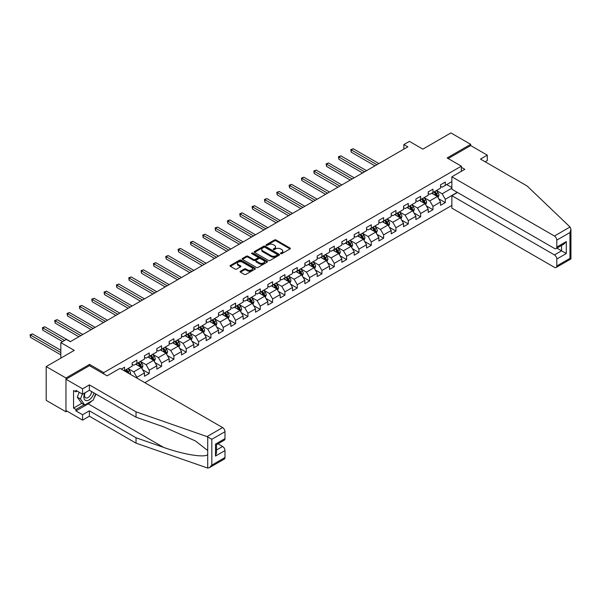<?xml version="1.0" encoding="UTF-8"?>
<svg xmlns="http://www.w3.org/2000/svg" width="601" height="601" viewBox="0 0 601 601"><rect width="100%" height="100%" fill="white"/><g stroke="black" fill="none" stroke-linecap="round" stroke-linejoin="round"><path stroke-width="0.9" d="M280.682 253.69A0.766 0.443 0 0 0 281.771 253.69L290.02 248.934A1.097 0.631 0 0 0 290.343 248.483A1.097 0.631 0 0 0 290.02 248.033L276.047 239.972A1.097 0.631 0 0 0 274.492 239.972L266.251 244.727A0.766 0.443 0 0 0 267.332 245.358L268.399 244.742A3.516 2.028 0 0 1 273.372 244.742L274.537 245.411A3.516 2.028 0 0 1 275.558 246.846A3.516 2.028 0 0 1 274.537 248.281L273.463 248.897A0.766 0.443 0 0 0 274.552 249.528L275.619 248.912A3.516 2.028 0 0 1 280.584 248.912L281.749 249.58A3.516 2.028 0 0 1 282.778 251.015A3.516 2.028 0 0 1 281.749 252.45L280.682 253.066A0.766 0.443 0 0 0 280.682 253.69L280.682 253.066M240.423 271.246A1.097 0.631 0 0 0 240.1 271.697A1.097 0.631 0 0 0 240.423 272.148L244.337 274.409A1.097 0.631 0 0 0 245.892 274.409L255.049 269.12A1.097 0.631 0 0 0 255.372 268.67A1.097 0.631 0 0 0 255.049 268.226L241.076 260.158A1.097 0.631 0 0 0 239.529 260.158L230.371 265.447A1.097 0.631 0 0 0 230.048 265.89A1.097 0.631 0 0 0 230.371 266.341L235.104 269.075A1.097 0.631 0 0 0 236.651 269.075L240.573 266.814A1.097 0.631 0 0 0 240.896 266.363A1.097 0.631 0 0 0 240.573 265.912L238.229 264.56A2.937 1.698 0 0 1 237.365 263.358A2.937 1.698 0 0 1 239.175 261.796A2.937 1.698 0 0 1 242.376 262.164L251.579 267.475A2.937 1.698 0 0 1 252.435 268.67A2.937 1.698 0 0 1 250.625 270.24A2.937 1.698 0 0 1 247.424 269.872L245.892 268.985A1.097 0.631 0 0 0 244.337 268.985L240.423 271.246L240.423 272.148L244.337 269.902L244.337 268.985M485.157 161.774L487.291 160.542L487.291 155.156L470.688 145.57L470.688 144.338L450.915 132.919L422.841 149.131L409.401 141.37L403.864 144.563L407.816 146.847L70.317 341.699L66.365 339.422L60.829 342.615L60.829 358.136M89.534 365.716L89.534 364.394L65.967 377.999L46.194 366.587L74.269 350.375L60.829 342.615M89.534 364.394L103.763 372.612L461.358 166.161L461.358 171.315M470.688 144.338L447.121 157.943L461.358 166.161M268.482 260.473A1.097 0.631 0 0 0 270.029 260.473L279.187 255.185A1.097 0.631 0 0 0 279.51 254.734A1.097 0.631 0 0 0 279.187 254.283L265.221 246.222A1.097 0.631 0 0 0 263.666 246.222L254.508 251.511A1.097 0.631 0 0 0 254.185 251.954A1.097 0.631 0 0 0 254.508 252.405L268.482 260.473M252.135 253.855A0.766 0.443 0 0 1 252.916 253.968L267.107 262.156L257.964 267.437A1.097 0.631 0 0 1 256.409 267.437L242.436 259.369L242.436 258.475A1.097 0.631 0 0 0 242.113 258.926A1.097 0.631 0 0 0 242.436 259.369M242.436 258.475L246.357 256.214A1.097 0.631 0 0 1 247.912 256.214L253.577 259.482A1.097 0.631 0 0 0 255.125 259.482L257.731 257.987A1.097 0.631 0 0 0 258.047 257.536A1.097 0.631 0 0 0 257.731 257.085L251.827 253.682A0.766 0.443 0 0 1 252.916 253.051L267.122 261.255A1.097 0.631 0 0 1 267.445 261.705A1.097 0.631 0 0 1 267.122 262.149L267.122 261.255M65.967 377.999L65.967 411.783L46.194 400.371L46.194 366.587M103.763 373.935L103.763 372.612M144.849 382.679L451.862 205.422M451.862 181.592L445.303 185.378L445.303 182.043L440.556 184.785L440.556 188.121L432.968 192.5L432.968 189.172L428.22 191.907L428.22 195.242L420.632 199.622L420.632 196.294L415.884 199.029L415.884 202.364L408.297 206.744L408.297 203.416L403.549 206.151L403.549 209.486L395.954 213.866L395.954 210.538L391.213 213.272L391.213 216.608L383.618 220.988L383.618 217.66L378.878 220.394L378.878 223.73L371.283 228.11L371.283 224.782L366.542 227.516L366.542 230.852L358.947 235.231L358.947 231.903L354.207 234.638L354.207 237.973L346.612 242.353L346.612 239.025L341.871 241.76L341.871 245.095L334.276 249.483L334.276 246.147L329.536 248.889L329.536 252.217L321.941 256.604L321.941 253.269L317.193 256.011L317.193 259.339L309.605 263.726L309.605 260.391L304.857 263.133L304.857 266.461L297.27 270.848L297.27 267.513L292.522 270.255L292.522 273.583L284.934 277.97L284.934 274.634L280.186 277.377L280.186 280.705L272.599 285.092L272.599 281.756L267.851 284.498L267.851 287.826L260.263 292.214L260.263 288.878L255.515 291.62L255.515 294.948L247.928 299.336L247.928 296L243.18 298.742L243.18 302.07L235.584 306.457L235.584 303.122L230.844 305.864L230.844 309.192L223.249 313.579L223.249 310.244L218.509 312.986L218.509 316.321L210.913 320.701L210.913 317.366L206.173 320.108L206.173 323.443L198.578 327.823L198.578 324.487L193.838 327.229L193.838 330.565L186.242 334.945L186.242 331.609L181.502 334.351L181.502 337.687L173.907 342.067L173.907 338.731L169.166 341.473L169.166 344.809L161.571 349.189L161.571 345.853L156.823 348.595L156.823 351.931L149.236 356.31L149.236 352.982L144.488 355.717L144.488 359.052L136.9 363.432L136.9 360.104L132.152 362.839L132.152 366.174L124.565 370.554L124.565 367.226L121.319 369.097M457.278 192.343L445.303 199.262L445.303 202.59L440.556 205.332L440.556 201.996L432.968 206.383L432.968 209.711L428.22 212.453L428.22 209.118L420.632 213.505L420.632 216.833L415.884 219.575L415.884 216.24L408.297 220.627L408.297 223.955L403.549 226.697L403.549 223.362L395.954 227.749L395.954 231.077L391.213 233.819L391.213 230.483L383.618 234.871L383.618 238.199L378.878 240.941L378.878 237.605L371.283 241.993L371.283 245.328L366.542 248.063L366.542 244.735L358.947 249.115L358.947 252.45L354.207 255.185L354.207 251.857L346.612 256.236L346.612 259.572L341.871 262.306L341.871 258.978L334.276 263.358L334.276 266.694L329.536 269.428L329.536 266.1L321.941 270.48L321.941 273.816L317.193 276.55L317.193 273.222L309.605 277.602L309.605 280.937L304.857 283.672L304.857 280.344L297.27 284.724L297.27 288.059L292.522 290.794L292.522 287.466L284.934 291.846L284.934 295.181L280.186 297.916L280.186 294.588L272.599 298.967L272.599 302.303L267.851 305.045L267.851 301.71L260.263 306.089L260.263 309.425L255.515 312.167L255.515 308.831L247.928 313.211L247.928 316.547L243.18 319.289L243.18 315.953L235.584 320.333L235.584 323.669L230.844 326.411L230.844 323.075L223.249 327.455L223.249 330.79L218.509 333.532L218.509 330.197L210.913 334.577L210.913 337.912L206.173 340.654L206.173 337.319L198.578 341.699L198.578 345.034L193.838 347.776L193.838 344.441L186.242 348.828L186.242 352.156L181.502 354.898L181.502 351.562L173.907 355.95L173.907 359.278L169.166 362.02L169.166 358.684L161.571 363.072L161.571 366.4L156.823 369.142L156.823 365.806L149.236 370.193L149.236 373.522L144.488 376.264L144.488 372.928L136.9 377.315L136.9 378.089M135.631 364.161L141.325 367.451L133.738 371.831L128.043 368.548M132.152 364.349L133.738 365.258L136.9 363.432M133.738 371.831L136.9 377.315M141.325 367.451L144.488 372.928M147.974 357.039L153.661 360.33L146.073 364.709L140.379 361.426M144.488 357.227L146.073 358.136L149.236 356.31M146.073 364.709L149.236 370.193M153.661 360.33L156.823 365.806M160.309 349.917L166.004 353.208L158.409 357.587L152.714 354.305M156.823 350.105L158.409 351.014L161.571 349.189M158.409 357.587L161.571 363.072M166.004 353.208L169.166 358.684M172.645 342.795L178.339 346.086L170.744 350.466L165.05 347.183M169.166 342.983L170.744 343.892L173.907 342.067M170.744 350.466L173.907 355.95M178.339 346.086L181.502 351.562M184.98 335.674L190.675 338.964L183.08 343.344L177.385 340.061M181.502 335.861L183.08 336.77L186.242 334.945M183.08 343.344L186.242 348.828M190.675 338.964L193.838 344.441M197.316 328.552L203.01 331.842L195.415 336.222L189.721 332.939M193.838 328.739L195.415 329.649L198.578 327.823M195.415 336.222L198.578 341.699M203.01 331.842L206.173 337.319M209.651 321.43L215.346 324.72L207.751 329.1L202.056 325.817M206.173 321.61L207.751 322.527L210.913 320.701M207.751 329.1L210.913 334.577M215.346 324.72L218.509 330.197M221.987 314.308L227.681 317.598L220.086 321.978L214.392 318.695M218.509 314.488L220.086 315.405L223.249 313.579M220.086 321.978L223.249 327.455M227.681 317.598L230.844 323.075M234.322 307.186L240.017 310.477L232.422 314.856L226.735 311.573M230.844 307.366L232.422 308.283L235.584 306.457M232.422 314.856L235.584 320.333M240.017 310.477L243.18 315.953M246.658 300.064L252.352 303.355L244.765 307.735L239.07 304.444M243.18 300.245L244.765 301.161L247.928 299.336M244.765 307.735L247.928 313.211M252.352 303.355L255.515 308.831M258.993 292.942L264.688 296.233L257.1 300.613L251.406 297.322M255.515 293.123L257.1 294.039L260.263 292.214M257.1 300.613L260.263 306.089M264.688 296.233L267.851 301.71M271.329 285.821L277.023 289.111L269.436 293.491L263.741 290.2M267.851 286.001L269.436 286.917L272.599 285.092M269.436 293.491L272.599 298.967M277.023 289.111L280.186 294.588M283.664 278.699L289.359 281.989L281.771 286.369L276.077 283.079M280.186 278.879L281.771 279.796L284.934 277.97M281.771 286.369L284.934 291.846M289.359 281.989L292.522 287.466M296 271.577L301.694 274.86L294.107 279.247L288.412 275.957M292.522 271.757L294.107 272.674L297.27 270.848M294.107 279.247L297.27 284.724M301.694 274.86L304.857 280.344M308.343 264.455L314.03 267.738L306.442 272.125L300.748 268.835M304.857 264.635L306.442 265.552L309.605 263.726M306.442 272.125L309.605 277.602M314.03 267.738L317.193 273.222M320.679 257.333L326.366 260.616L318.778 265.003L313.083 261.713M317.193 257.513L318.778 258.43L321.941 256.604M318.778 265.003L321.941 270.48M326.366 260.616L329.536 266.1M333.014 250.211L338.709 253.494L331.113 257.882L325.419 254.591M329.536 250.392L331.113 251.308L334.276 249.483M331.113 257.882L334.276 263.358M338.709 253.494L341.871 258.978M345.35 243.089L351.044 246.372L343.449 250.76L337.754 247.469M341.871 243.27L343.449 244.186L346.612 242.353M343.449 250.76L346.612 256.236M351.044 246.372L354.207 251.857M357.685 235.968L363.38 239.251L355.784 243.638L350.09 240.347M354.207 236.148L355.784 237.064L358.947 235.231M355.784 243.638L358.947 249.115M363.38 239.251L366.542 244.735M370.021 228.846L375.715 232.129L368.12 236.516L362.426 233.226M366.542 229.026L368.12 229.935L371.283 228.11M368.12 236.516L371.283 241.993M375.715 232.129L378.878 237.605M382.356 221.724L388.051 225.007L380.456 229.394L374.761 226.104M378.878 221.904L380.456 222.813L383.618 220.988M380.456 229.394L383.618 234.871M388.051 225.007L391.213 230.483M394.692 214.602L400.386 217.885L392.791 222.272L387.104 218.982M391.213 214.782L392.791 215.691L395.954 213.866M392.791 222.272L395.954 227.749M400.386 217.885L403.549 223.362M407.027 207.48L412.722 210.763L405.127 215.143L399.44 211.86M403.549 207.661L405.127 208.57L408.297 206.744M405.127 215.143L408.297 220.627M412.722 210.763L415.884 216.24M419.363 200.351L425.057 203.641L417.47 208.021L411.775 204.738M415.884 200.539L417.47 201.448L420.632 199.622M417.47 208.021L420.632 213.505M425.057 203.641L428.22 209.118M431.698 193.229L437.393 196.519L429.805 200.899L424.111 197.616M428.22 193.417L429.805 194.326L432.968 192.5M429.805 200.899L432.968 206.383M437.393 196.519L440.556 201.996M451.862 188.166L442.141 193.777L436.446 190.494M446.723 184.56L451.862 187.527M440.556 186.295L442.141 187.204L445.303 185.378M442.141 193.777L445.303 199.262M65.967 411.783L67.034 411.167M403.864 144.563L403.864 149.131M438.7 198.781L445.303 202.59M426.364 205.903L432.968 209.711M414.029 213.024L420.632 216.833M401.693 220.146L408.297 223.955M389.358 227.268L395.954 231.077M377.015 234.39L383.618 238.199M364.679 241.512L371.283 245.328M352.344 248.634L358.947 252.45M340.008 255.756L346.612 259.572M327.673 262.877L334.276 266.694M315.337 269.999L321.941 273.816M303.002 277.121L309.605 280.937M290.666 284.243L297.27 288.059M278.331 291.365L284.934 295.181M265.995 298.487L272.599 302.303M253.66 305.608L260.263 309.425M241.324 312.738L247.928 316.547M228.989 319.86L235.584 323.669M216.645 326.982L223.249 330.79M204.31 334.103L210.913 337.912M191.974 341.225L198.578 345.034M179.639 348.347L186.242 352.156M167.303 355.469L173.907 359.278M154.968 362.591L161.571 366.4M142.632 369.713L149.236 373.522M280.99 253.802L281.749 253.359A3.516 2.028 0 0 0 282.778 251.924L282.778 251.015M275.558 246.846L275.558 247.762A3.516 2.028 0 0 1 274.537 249.197L273.771 249.633M290.02 248.033L290.02 248.934L276.047 240.881A1.097 0.631 0 0 0 274.492 240.881L266.551 245.463M279.18 255.192L265.221 247.131A1.097 0.631 0 0 0 263.666 247.131L254.524 252.412L254.508 251.511M277.249 255.049A0.766 0.443 0 0 0 277.249 254.418L264.988 247.342A0.766 0.443 0 0 0 263.899 247.342L262.772 247.988A3.516 2.028 0 0 0 261.743 249.423A3.516 2.028 0 0 0 262.772 250.857L271.156 255.695A3.516 2.028 0 0 0 276.122 255.695L277.249 255.049L277.249 255.958A0.766 0.443 0 0 0 277.474 255.65L277.474 254.734M261.743 249.423L261.743 250.339A3.516 2.028 0 0 0 262.772 251.774L262.772 250.857M277.249 255.958L276.122 256.612A3.516 2.028 0 0 1 271.156 256.612L262.772 251.774M242.451 259.384L246.357 257.123L246.357 256.214M258.047 257.536L258.047 258.445A1.097 0.631 0 0 1 257.731 258.896L255.125 260.398A1.097 0.631 0 0 1 253.577 260.398L247.912 257.123A1.097 0.631 0 0 0 246.357 257.123M259.459 262.877A2.937 1.698 0 0 0 262.652 263.246A2.937 1.698 0 0 0 264.47 261.683A2.937 1.698 0 0 0 263.606 260.481L260.368 258.61A1.097 0.631 0 0 0 258.813 258.61L256.214 260.113A1.097 0.631 0 0 0 255.891 260.564A1.097 0.631 0 0 0 256.214 261.007L259.459 262.877L259.459 263.794A2.937 1.698 0 0 0 262.652 264.162A2.937 1.698 0 0 0 264.47 262.592L264.47 261.683M255.891 260.564L255.891 261.473A1.097 0.631 0 0 0 256.214 261.923L256.214 261.007M259.459 263.794L256.214 261.923M252.435 268.67L252.435 269.586A2.937 1.698 0 0 1 250.625 271.149A2.937 1.698 0 0 1 247.424 270.781L245.892 269.902A1.097 0.631 0 0 0 244.337 269.902M237.365 263.358L237.365 264.275A2.937 1.698 0 0 0 238.229 265.469L238.229 264.56M240.558 266.821L238.229 265.469M255.049 268.226L255.049 269.12L241.076 261.067A1.097 0.631 0 0 0 239.529 261.067L230.386 266.348L230.371 265.447M438.016 197.601L438.963 195.235A2.96 1.713 -120 0 0 438.016 192.711L436.379 190.532M433.539 194.296L432.427 192.816M378.878 163.555L353.2 148.732L351.224 149.874L351.224 152.158L374.919 165.838M433.93 191.944L435.56 194.123A2.96 1.713 60 0 1 436.409 195.903L437.363 195.355A2.96 1.713 -120 0 0 436.514 193.575L434.876 191.396M434.14 191.824L435.95 194.243A1.51 0.871 60 0 1 436.221 194.701L437.363 195.355M351.224 152.158L350.789 149.619L376.902 164.697M350.789 149.619L353.2 148.732M84.839 392.896A7.272 4.199 120 0 0 86.409 400.649A7.272 4.199 120 0 0 93.899 392.889M85.222 392.671A4.973 2.87 120 0 0 85.552 397.794A4.973 2.87 120 0 0 86.281 398.02A4.973 2.87 120 0 0 91.562 391.544M95.649 393.903L93.245 400.093L84.711 405.021L81.548 403.196L77.281 397.126L79.174 392.243M84.711 405.021L80.444 398.951L82.337 394.068M77.281 397.126L80.444 398.951M570.041 226.998L570.95 229.214L569.966 232.519L556.804 240.122A3.358 1.938 -120 0 0 554.43 236.013L570.041 226.998L527.145 186.017L480.492 159.085L487.291 155.156M457.481 192.455L451.862 195.701L451.862 208.119L554.43 267.332A3.358 1.938 -120 0 0 556.105 267.498A3.358 1.938 -120 0 0 556.804 265.958L556.804 259.023A3.358 1.938 -120 0 0 554.43 254.914L561.544 250.805L566.292 253.539L556.804 259.023M451.862 195.701L554.43 254.914M461.358 167.303L464.836 169.309L451.862 176.799L451.862 189.217L554.43 248.431A3.358 1.938 -120 0 0 556.105 248.596A3.358 1.938 -120 0 0 556.804 247.056L556.804 240.122M451.862 176.799L554.43 236.013M470.688 145.57L448.188 158.559M556.917 248.13L561.544 250.805L561.544 245.456M556.804 247.056L566.292 241.579L563.918 244.089L556.105 248.596M556.804 265.958L569.966 258.362L570.469 258.648M91.675 401.002A12.583 7.265 -60 0 1 88.189 403.842L75.929 410.919L82.57 414.75L89.376 410.821L136.029 437.761L136.029 443.147L207.721 468.081L209.456 467.638L211.822 465.129L224.992 457.526A3.358 1.938 60 0 1 224.293 459.066L209.456 467.638M136.029 437.761L163.607 447.384C183.192 454.499 205.144 458.037 207.721 454.484L207.721 450.51L195.4 440.939L163.607 426.838L136.029 417.214L89.376 390.282L82.57 394.203L75.929 390.372L75.929 391.829L73.555 390.462L73.555 408.087L75.929 409.454L84.155 404.706M82.57 414.75L82.57 420.137L65.967 410.551L65.967 379.231L89.451 365.671L107.091 375.85L120.057 368.368L222.618 427.581A3.358 1.938 60 0 1 224.992 431.691L224.992 438.625A3.358 1.938 60 0 1 224.293 440.165L216.488 444.672L216.488 452.763L215.504 456.069L215.504 444.109C216.781 444.845 216.781 444.845 215.504 444.109L224.992 438.625M89.376 410.821L89.376 416.208L82.57 420.137M136.029 443.147L89.376 416.208M224.992 431.691L211.822 439.286L207.007 436.589L136.029 411.828L89.376 384.888L82.57 388.817L82.57 394.203M82.57 388.817L65.967 379.231M75.929 410.919L75.929 409.454M89.376 384.888L89.376 390.282M136.029 411.828L136.029 417.214M216.488 450.021L222.618 446.483A3.358 1.938 60 0 1 224.992 450.592L224.992 457.526M222.618 446.483L217.99 443.808M95.957 394.083A12.583 7.265 -60 0 1 94.169 397.712M77.198 391.101L75.929 391.829M73.555 408.087L81.781 403.339M425.681 204.723L426.62 202.357A2.96 1.713 -120 0 0 425.681 199.832L424.043 197.654M421.203 201.418L420.091 199.938M366.542 170.676L340.865 155.854L338.889 156.996L338.889 159.28L362.583 172.96M421.594 199.066L423.224 201.245A2.96 1.713 60 0 1 424.073 203.025L425.02 202.477A2.96 1.713 -120 0 0 424.178 200.696L422.541 198.518M421.797 198.946L423.615 201.365A1.51 0.871 60 0 1 423.885 201.823L425.02 202.477M338.889 159.28L338.453 156.748L364.567 171.818M338.453 156.748L340.865 155.854M413.345 211.845L414.284 209.479A2.96 1.713 -120 0 0 413.338 206.954L411.708 204.776M408.868 208.539L407.756 207.06M354.207 177.798L328.529 162.976L326.553 164.118L326.553 166.402L350.248 180.082M409.258 206.188L410.889 208.367A2.96 1.713 60 0 1 411.738 210.147L412.684 209.599A2.96 1.713 -120 0 0 411.835 207.818L410.205 205.64M409.461 206.068L411.272 208.487A1.51 0.871 60 0 1 411.55 208.945L412.684 209.599M326.553 166.402L326.118 163.87L352.224 178.94M326.118 163.87L328.529 162.976M401.01 218.967L401.949 216.6A2.96 1.713 -120 0 0 401.002 214.076L399.372 211.898M396.525 215.661L395.42 214.181M341.871 184.92L316.194 170.098L314.218 171.24L314.218 173.524L337.912 187.204M396.923 213.31L398.553 215.489A2.96 1.713 60 0 1 399.402 217.269L400.349 216.728A2.96 1.713 -120 0 0 399.5 214.94L397.87 212.762M397.126 213.19L398.936 215.609A1.51 0.871 60 0 1 399.214 216.067L400.349 216.728M314.218 173.524L313.782 170.992L339.888 186.062M313.782 170.992L316.194 170.098M388.674 226.089L389.613 223.722A2.96 1.713 -120 0 0 388.667 221.198L387.036 219.019M384.189 222.783L383.085 221.303M329.528 192.042L303.858 177.22L301.882 178.362L301.882 180.646L325.577 194.326M384.587 220.432L386.218 222.61A2.96 1.713 60 0 1 387.067 224.398L388.013 223.85A2.96 1.713 -120 0 0 387.164 222.062L385.534 219.883M384.79 220.312L386.601 222.731A1.51 0.871 60 0 1 386.879 223.189L388.013 223.85M301.882 180.646L301.447 178.114L327.553 193.184M301.447 178.114L303.858 177.22M376.339 233.211L377.278 230.844A2.96 1.713 -120 0 0 376.331 228.32L374.701 226.141M371.854 229.905L370.749 228.425M317.193 199.164L291.523 184.342L289.539 185.484L289.539 187.767L313.241 201.448M372.252 227.554L373.882 229.732A2.96 1.713 60 0 1 374.731 231.52L375.678 230.972A2.96 1.713 -120 0 0 374.829 229.184L373.198 227.005M372.455 227.433L374.265 229.852A1.51 0.871 60 0 1 374.543 230.311L375.678 230.972M289.539 187.767L289.111 185.236L315.217 200.306M289.111 185.236L291.523 184.342M364.003 240.332L364.942 237.966A2.96 1.713 -120 0 0 363.996 235.442L362.365 233.263M359.518 237.027L358.414 235.547M304.857 206.286L279.187 191.464L277.204 192.605L277.204 194.889L300.906 208.57M359.916 234.675L361.547 236.854A2.96 1.713 60 0 1 362.395 238.642L363.342 238.094A2.96 1.713 -120 0 0 362.493 236.306L360.863 234.127M360.119 234.555L361.93 236.974A1.51 0.871 60 0 1 362.208 237.433L363.342 238.094M277.204 194.889L276.768 192.358L302.881 207.428M276.768 192.358L279.187 191.464M351.668 247.454L352.607 245.088A2.96 1.713 -120 0 0 351.66 242.564L350.03 240.385M347.183 244.149L346.078 242.669M292.522 213.415L266.844 198.585L264.868 199.727L264.868 202.011L288.57 215.691M347.581 241.797L349.211 243.976A2.96 1.713 60 0 1 350.06 245.764L351.007 245.216A2.96 1.713 -120 0 0 350.158 243.428L348.527 241.249M347.784 241.677L349.594 244.096A1.51 0.871 60 0 1 349.872 244.554L351.007 245.216M264.868 202.011L264.432 199.479L290.546 214.549M264.432 199.479L266.844 198.585M339.332 254.576L340.271 252.21A2.96 1.713 -120 0 0 339.325 249.685L337.694 247.507M334.847 251.271L333.735 249.791M280.186 220.537L254.508 205.707L252.533 206.849L252.533 209.133L276.235 222.813M335.238 248.919L336.876 251.098A2.96 1.713 60 0 1 337.724 252.886L338.671 252.337A2.96 1.713 -120 0 0 337.822 250.549L336.192 248.371M335.448 248.806L337.259 251.218A1.51 0.871 60 0 1 337.529 251.676L338.671 252.337M252.533 209.133L252.097 206.601L278.21 221.679M252.097 206.601L254.508 205.707M326.997 261.698L327.936 259.332A2.96 1.713 -120 0 0 326.989 256.807L325.359 254.629M322.512 258.392L321.4 256.912M267.851 227.659L242.173 212.829L240.197 213.971L240.197 216.255L263.899 229.935M322.902 256.041L324.54 258.22A2.96 1.713 60 0 1 325.389 260.008L326.335 259.459A2.96 1.713 -120 0 0 325.487 257.679L323.856 255.5M323.113 255.928L324.923 258.34A1.51 0.871 60 0 1 325.194 258.798L326.335 259.459M240.197 216.255L239.761 213.723L265.875 228.801M239.761 213.723L242.173 212.829M314.661 268.82L315.6 266.453A2.96 1.713 -120 0 0 314.654 263.929L313.023 261.751M310.176 265.514L309.064 264.034M255.515 234.781L229.837 219.951L227.862 221.093L227.862 223.377L251.564 237.064M310.567 263.163L312.204 265.341A2.96 1.713 60 0 1 313.046 267.129L314 266.581A2.96 1.713 -120 0 0 313.151 264.801L311.521 262.622M310.777 263.05L312.588 265.462A1.51 0.871 60 0 1 312.858 265.92L314 266.581M227.862 223.377L227.426 220.845L253.539 235.923M227.426 220.845L229.837 219.951M302.318 275.942L303.265 273.575A2.96 1.713 -120 0 0 302.318 271.051L300.688 268.872M297.841 272.636L296.729 271.156M243.18 241.903L217.502 227.073L215.526 228.215L215.526 230.499L239.228 244.186M298.231 270.292L299.869 272.471A2.96 1.713 60 0 1 300.71 274.251L301.664 273.703A2.96 1.713 -120 0 0 300.816 271.922L299.185 269.744M298.442 270.172L300.252 272.584A1.51 0.871 60 0 1 300.523 273.042L301.664 273.703M215.526 230.499L215.09 227.967L241.204 243.044M215.09 227.967L217.502 227.073M289.983 283.071L290.929 280.697A2.96 1.713 -120 0 0 289.983 278.173L288.345 275.994M285.505 279.758L284.393 278.278M230.844 249.024L205.166 234.202L203.191 235.337L203.191 237.62L226.893 251.308M285.896 277.414L287.526 279.593A2.96 1.713 60 0 1 288.375 281.373L289.329 280.825A2.96 1.713 -120 0 0 288.48 279.044L286.842 276.866M286.106 277.294L287.917 279.705A1.51 0.871 60 0 1 288.187 280.164L289.329 280.825M203.191 237.62L202.755 235.089L228.868 250.166M202.755 235.089L205.166 234.202M277.647 290.193L278.594 287.819A2.96 1.713 -120 0 0 277.647 285.295L276.009 283.116M273.17 286.88L272.058 285.4M218.509 256.146L192.831 241.324L190.855 242.458L190.855 244.742L214.549 258.43M273.56 284.536L275.19 286.715A2.96 1.713 60 0 1 276.039 288.495L276.993 287.947A2.96 1.713 -120 0 0 276.144 286.166L274.507 283.988M273.771 284.416L275.581 286.827A1.51 0.871 60 0 1 275.851 287.293L276.993 287.947M190.855 244.742L190.419 242.211L216.533 257.288M190.419 242.211L192.831 241.324M265.311 297.315L266.251 294.941A2.96 1.713 -120 0 0 265.311 292.417L263.674 290.238M260.834 294.002L259.722 292.522M206.173 263.268L180.495 248.446L178.52 249.588L178.52 251.864L202.214 265.552M261.225 291.658L262.855 293.836A2.96 1.713 60 0 1 263.704 295.617L264.658 295.068A2.96 1.713 -120 0 0 263.809 293.288L262.171 291.109M261.435 291.538L263.246 293.957A1.51 0.871 60 0 1 263.516 294.415L264.658 295.068M178.52 251.864L178.084 249.332L204.197 264.41M178.084 249.332L180.495 248.446M252.976 304.437L253.915 302.063A2.96 1.713 -120 0 0 252.976 299.538L251.338 297.36M248.498 301.124L247.387 299.644M193.838 270.39L168.16 255.568L166.184 256.71L166.184 258.986L189.878 272.674M248.889 298.78L250.519 300.958A2.96 1.713 60 0 1 251.368 302.739L252.315 302.19A2.96 1.713 -120 0 0 251.473 300.41L249.836 298.231M249.092 298.659L250.902 301.078A1.51 0.871 60 0 1 251.18 301.537L252.315 302.19M166.184 258.986L165.748 256.454L191.862 271.532M165.748 256.454L168.16 255.568M240.64 311.558L241.579 309.184A2.96 1.713 -120 0 0 240.633 306.66L239.003 304.482M236.155 308.245L235.051 306.765M181.502 277.512L155.824 262.69L153.848 263.831L153.848 266.108L177.543 279.796M236.554 305.901L238.184 308.08A2.96 1.713 60 0 1 239.033 309.861L239.979 309.312A2.96 1.713 -120 0 0 239.13 307.532L237.5 305.353M236.756 305.781L238.567 308.2A1.51 0.871 60 0 1 238.845 308.659L239.979 309.312M153.848 266.108L153.413 263.576L179.519 278.654M153.413 263.576L155.824 262.69M228.305 318.68L229.244 316.306A2.96 1.713 -120 0 0 228.297 313.782L226.667 311.603M223.82 315.367L222.716 313.887M169.166 284.634L143.489 269.811L141.513 270.953L141.513 273.237L165.207 286.917M224.218 313.023L225.848 315.202A2.96 1.713 60 0 1 226.697 316.982L227.644 316.434A2.96 1.713 -120 0 0 226.795 314.654L225.165 312.475M224.421 312.903L226.231 315.322A1.51 0.871 60 0 1 226.509 315.78L227.644 316.434M141.513 273.237L141.077 270.698L167.183 285.775M141.077 270.698L143.489 269.811M215.969 325.802L216.908 323.428A2.96 1.713 -120 0 0 215.962 320.904L214.332 318.725M211.484 322.489L210.38 321.009M156.823 291.755L131.153 276.933L129.17 278.075L129.17 280.359L152.872 294.039M211.883 320.145L213.513 322.324A2.96 1.713 60 0 1 214.362 324.104L215.308 323.556A2.96 1.713 -120 0 0 214.459 321.775L212.829 319.597M212.085 320.025L213.896 322.444A1.51 0.871 60 0 1 214.174 322.902L215.308 323.556M129.17 280.359L128.742 277.82L154.848 292.897M128.742 277.82L131.153 276.933M203.634 332.924L204.573 330.55A2.96 1.713 -120 0 0 203.626 328.026L201.996 325.847M199.149 329.611L198.045 328.131M144.488 298.877L118.818 284.055L116.834 285.197L116.834 287.481L140.536 301.161M199.547 327.267L201.177 329.446A2.96 1.713 60 0 1 202.026 331.226L202.973 330.678A2.96 1.713 -120 0 0 202.124 328.897L200.494 326.719M199.75 327.147L201.56 329.566A1.51 0.871 60 0 1 201.838 330.024L202.973 330.678M116.834 287.481L116.406 284.942L142.512 300.019M116.406 284.942L118.818 284.055M191.298 340.046L192.237 337.672A2.96 1.713 -120 0 0 191.291 335.155L189.661 332.977M186.813 336.733L185.709 335.253M132.152 305.999L106.475 291.177L104.499 292.319L104.499 294.603L128.201 308.283M187.211 334.389L188.842 336.568A2.96 1.713 60 0 1 189.691 338.348L190.637 337.8A2.96 1.713 -120 0 0 189.788 336.019L188.158 333.84M187.414 334.269L189.225 336.688A1.51 0.871 60 0 1 189.503 337.146L190.637 337.8M104.499 294.603L104.063 292.063L130.177 307.141M104.063 292.063L106.475 291.177M178.963 347.168L179.902 344.794A2.96 1.713 -120 0 0 178.955 342.277L177.325 340.098M174.478 343.855L173.373 342.375M119.817 313.121L94.139 298.299L92.163 299.441L92.163 301.725L115.865 315.405M174.868 341.511L176.506 343.689A2.96 1.713 60 0 1 177.355 345.47L178.302 344.921A2.96 1.713 -120 0 0 177.453 343.141L175.823 340.962M175.079 341.391L176.889 343.81A1.51 0.871 60 0 1 177.167 344.268L178.302 344.921M92.163 301.725L91.728 299.185L117.841 314.263M91.728 299.185L94.139 298.299M166.627 354.29L167.566 351.923A2.96 1.713 -120 0 0 166.62 349.399L164.99 347.22M162.142 350.976L161.03 349.497M107.481 320.243L81.804 305.421L79.828 306.563L79.828 308.846L103.53 322.527M162.533 348.633L164.171 350.811A2.96 1.713 60 0 1 165.02 352.592L165.966 352.043A2.96 1.713 -120 0 0 165.117 350.263L163.487 348.084M162.743 348.512L164.554 350.931A1.51 0.871 60 0 1 164.824 351.39L165.966 352.043M79.828 308.846L79.392 306.307L105.506 321.385M79.392 306.307L81.804 305.421M154.292 361.411L155.231 359.045A2.96 1.713 -120 0 0 154.284 356.521L152.654 354.342M149.807 358.106L148.695 356.626M95.146 327.365L69.468 312.543L67.492 313.684L67.492 315.968L91.194 329.649M150.197 355.754L151.835 357.933A2.96 1.713 60 0 1 152.684 359.714L153.631 359.165A2.96 1.713 -120 0 0 152.782 357.385L151.151 355.206M150.408 355.634L152.218 358.053A1.51 0.871 60 0 1 152.489 358.512L153.631 359.165M67.492 315.968L67.057 313.429L93.17 328.507M67.057 313.429L69.468 312.543M141.956 368.533L142.895 366.167A2.96 1.713 -120 0 0 141.949 363.643L140.318 361.464M137.471 365.228L136.359 363.748M82.81 334.487L57.133 319.664L55.157 320.806L55.157 323.09L78.859 336.77M137.862 362.876L139.5 365.055A2.96 1.713 60 0 1 140.341 366.835L141.295 366.287A2.96 1.713 -120 0 0 140.446 364.506L138.816 362.328M138.072 362.756L139.883 365.175A1.51 0.871 60 0 1 140.153 365.633L141.295 366.287M55.157 323.09L54.721 320.558L80.834 335.628M54.721 320.558L57.133 319.664M130.229 374.235L130.56 373.289A2.96 1.713 -120 0 0 129.613 370.764L127.983 368.586M70.475 341.608L44.797 326.786L42.821 327.928L42.821 330.212L62.564 341.608M128.975 373.514L128.96 373.409A2.96 1.713 -120 0 0 128.111 371.628L126.48 369.45M125.737 369.878L127.547 372.297A1.51 0.871 60 0 1 127.818 372.755L128.96 373.409M125.526 369.998L127.157 372.177A2.96 1.713 60 0 1 127.472 372.643M42.821 330.212L42.386 327.68L64.54 340.466M42.386 327.68L44.797 326.786M60.829 350.285L32.462 333.908L30.486 335.05L30.486 337.334L60.829 354.853M30.486 337.334L30.05 334.802L60.829 352.569M30.05 334.802L32.462 333.908M281.749 253.359L281.749 252.45M273.463 249.528L273.463 248.897M274.537 249.197L274.537 248.281M266.251 245.358L266.251 244.727M274.492 240.881L274.492 239.972M276.047 240.881L276.047 239.972M263.666 247.131L263.666 246.222M265.221 247.131L265.221 246.222M279.187 255.185L279.187 254.283M271.156 256.612L271.156 255.695M276.122 256.612L276.122 255.695M247.912 257.123L247.912 256.214M253.577 260.398L253.577 259.482M255.125 260.398L255.125 259.482M257.731 258.896L257.731 257.987M252.916 253.968L252.916 253.051M245.892 269.902L245.892 268.985M247.424 270.781L247.424 269.872M240.573 266.814L240.573 265.912M239.529 261.067L239.529 260.158M241.076 261.067L241.076 260.158M437.1 196.354L438.94 195.287M436.514 193.575L438.016 192.711M434.403 194.792L435.56 194.123M569.966 258.362L569.966 232.519M566.292 241.579L566.292 253.539M207.721 468.081L207.721 454.484M207.721 450.51L207.721 436.919M211.822 439.286L211.822 465.129M224.992 450.592L215.504 456.069M207.007 436.589L222.618 427.581M88.189 403.842L163.607 447.384M424.764 203.476L426.605 202.409M424.178 200.696L425.681 199.832M422.067 201.913L423.224 201.245M412.429 210.598L414.269 209.531M411.835 207.818L413.338 206.954M409.732 209.035L410.889 208.367M400.093 217.72L401.934 216.653M399.5 214.94L401.002 214.076M397.396 216.157L398.553 215.489M387.758 224.842L389.598 223.775M387.164 222.062L388.667 221.198M385.061 223.279L386.218 222.61M375.422 231.963L377.263 230.897M374.829 229.184L376.331 228.32M372.725 230.401L373.882 229.732M363.087 239.085L364.92 238.019M362.493 236.306L363.996 235.442M360.39 237.523L361.547 236.854M350.751 246.207L352.584 245.148M350.158 243.428L351.66 242.564M348.054 244.645L349.211 243.976M338.416 253.329L340.249 252.27M337.822 250.549L339.325 249.685M335.711 251.766L336.876 251.098M326.08 260.451L327.913 259.392M325.487 257.679L326.989 256.807M323.376 258.896L324.54 258.22M313.737 267.573L315.578 266.513M313.151 264.801L314.654 263.929M311.04 266.018L312.204 265.341M301.401 274.695L303.242 273.635M300.816 271.922L302.318 271.051M298.705 273.139L299.869 272.471M289.066 281.816L290.907 280.757M288.48 279.044L289.983 278.173M286.369 280.261L287.526 279.593M276.73 288.938L278.571 287.879M276.144 286.166L277.647 285.295M274.033 287.383L275.19 286.715M264.395 296.06L266.235 295.001M263.809 293.288L265.311 292.417M261.698 294.505L262.855 293.836M252.059 303.182L253.9 302.123M251.473 300.41L252.976 299.538M249.362 301.627L250.519 300.958M239.724 310.304L241.564 309.245M239.13 307.532L240.633 306.66M237.027 308.749L238.184 308.08M227.388 317.426L229.229 316.366M226.795 314.654L228.297 313.782M224.691 315.871L225.848 315.202M215.053 324.548L216.893 323.488M214.459 321.775L215.962 320.904M212.356 322.992L213.513 322.324M202.717 331.669L204.558 330.61M202.124 328.897L203.626 328.026M200.02 330.114L201.177 329.446M190.382 338.791L192.215 337.732M189.788 336.019L191.291 335.155M187.685 337.236L188.842 336.568M178.046 345.913L179.879 344.854M177.453 343.141L178.955 342.277M175.342 344.358L176.506 343.689M165.711 353.035L167.544 351.976M165.117 350.263L166.62 349.399M163.006 351.48L164.171 350.811M153.368 360.157L155.208 359.097M152.782 357.385L154.284 356.521M150.671 358.602L151.835 357.933M141.032 367.286L142.873 366.219M140.446 364.506L141.949 363.643M138.335 365.724L139.5 365.055M129.606 373.882L130.537 373.341M128.111 371.628L129.613 370.764M570.95 229.214L570.95 258.926L556.105 267.498"/></g></svg>
